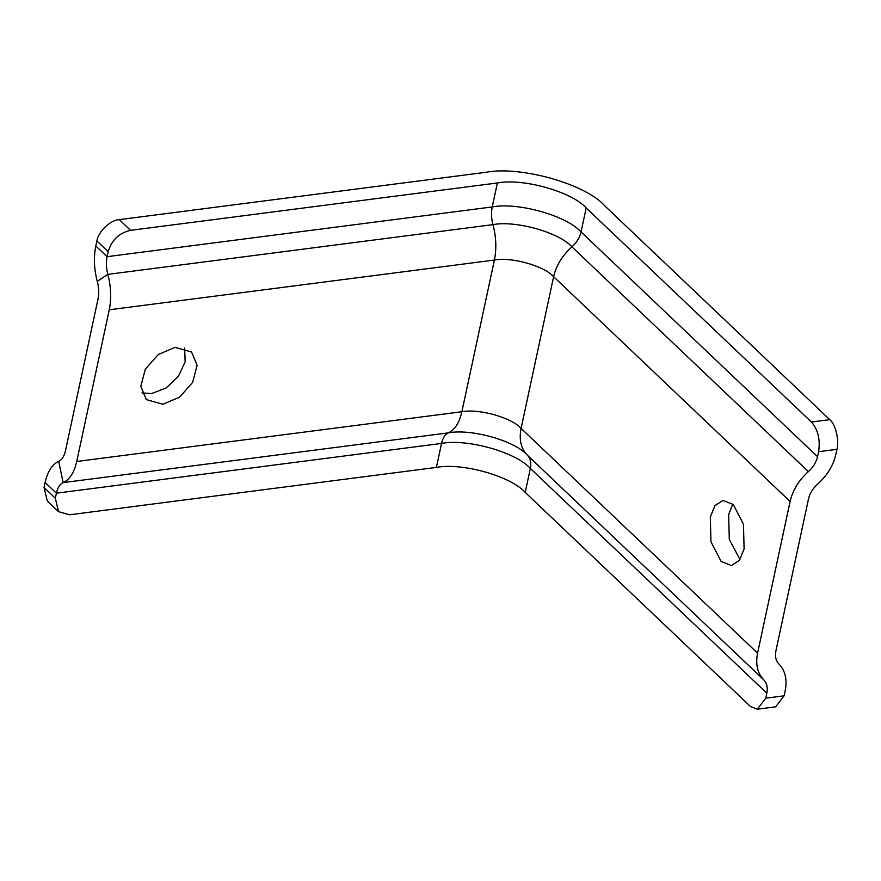 <?xml version="1.0" encoding="UTF-8"?>
<svg xmlns="http://www.w3.org/2000/svg" width="881" height="881" viewBox="0 0 881 881"><rect width="100%" height="100%" fill="white"/><g stroke="black" fill="none" stroke-linecap="round" stroke-linejoin="round"><path stroke-width="1.32" d="M76.735 461.479L109.255 309.782L494.406 260.038C496.686 248.706 496.201 236.901 492.964 224.633C491.345 218.499 491.102 212.596 492.237 206.936L107.086 256.679L108.154 251.669L96.899 240.965L95.82 245.975C93.551 257.307 94.036 269.101 97.273 281.38C98.892 287.514 99.135 293.406 98 299.077L65.469 450.775C64.203 456.314 61.945 459.838 58.686 461.347L63.168 482.612L448.319 432.868C454.838 429.862 459.353 422.825 461.886 411.735C479.033 408.432 511.597 417.605 521.089 428.408L757.583 653.162C755.391 664.34 757.451 673.238 763.75 679.846C766.899 683.149 767.935 687.598 766.833 693.193L765.765 698.192L757.308 709.216L750.436 706.463L525.208 492.402C510.947 476.203 462.118 462.448 436.403 467.404L69.588 514.779L58.564 511.685L55.316 498.183L56.384 493.173C57.65 487.634 59.908 484.11 63.168 482.612C69.676 479.605 74.202 472.568 76.735 461.479L461.886 411.735L494.406 260.038C511.553 256.734 544.117 265.908 553.62 276.711L521.089 428.408C518.898 439.586 520.957 448.484 527.256 455.092L763.75 679.846M184.636 348.039L185.164 361.761L178.38 376.374L166.102 388.003L151.598 393.565L142.006 392.904M162.853 404.258L146.334 399.622L140.795 386.285L145.321 369.205L158.283 354.481L175.055 347.378L191.584 352.015L197.124 365.351L192.598 382.431L179.625 397.155L162.853 404.258M710.317 516.927L714.976 505.694L722.993 500.397L733.3 504.538L743.465 524.228L744.093 549.039L739.434 560.272L731.417 565.569L721.11 561.428L710.945 541.749L710.317 516.927M739.952 559.523L729.292 539.381L728.653 514.559L732.794 504.075M96.899 240.965C98.088 231.692 110.411 219.964 119.298 219.633L486.114 172.269C520.396 165.661 585.524 183.997 604.52 205.603L829.759 419.653C835.507 424.102 839.461 440.412 836.95 449.321L835.882 454.321C833.261 465.564 827.171 475.509 817.59 484.176C812.8 488.503 809.749 493.481 808.45 499.098L775.93 650.795C774.828 656.378 775.853 660.827 779.013 664.142C785.312 670.749 787.372 679.647 785.18 690.825L784.101 695.825L775.643 706.848L757.308 709.216M808.395 471.621C798.814 480.277 792.724 490.221 790.103 501.465L553.62 276.711C556.23 265.467 562.32 255.523 571.901 246.856L808.395 471.621C813.185 467.282 816.224 462.316 817.535 456.688L818.614 451.689C820.409 439.542 818.009 429.653 811.412 422.021L586.184 207.971L581.042 231.934C566.791 215.735 517.951 201.98 492.237 206.936L497.38 182.962C523.094 178.017 571.934 191.761 586.184 207.971M790.103 501.465L757.583 653.162M109.255 309.782C111.535 298.45 111.05 286.644 107.812 274.376C106.194 268.242 105.951 262.34 107.086 256.679L95.82 245.975M58.564 511.685L47.299 500.981L44.05 487.479L45.118 482.469C47.651 471.39 52.177 464.342 58.686 461.347M108.154 251.669C111.711 240.017 119.188 232.903 130.564 230.337L497.38 182.962M45.118 482.469L56.384 493.173L441.535 443.429C442.802 437.89 445.07 434.366 448.319 432.868C471.181 428.463 514.592 440.687 527.256 455.092C530.417 458.395 531.441 462.844 530.34 468.439L525.208 492.402M97.273 281.38L107.812 274.376L492.964 224.633C515.814 220.239 559.237 232.452 571.901 246.856C576.692 242.528 579.742 237.551 581.042 231.934L817.535 456.688M436.403 467.404L441.535 443.429C467.249 438.485 516.09 452.228 530.34 468.439L766.833 693.193M765.765 698.192L784.101 695.825M829.759 419.653L811.412 422.021M836.95 449.321L818.614 451.689M55.316 498.183L44.05 487.479M130.564 230.337L119.298 219.633"/></g></svg>
